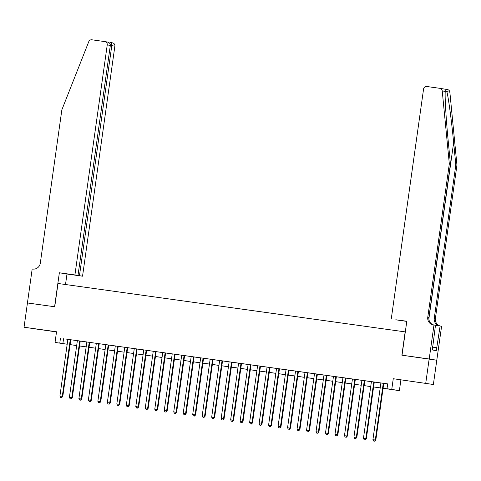 <?xml version="1.0" encoding="UTF-8"?>
<svg xmlns="http://www.w3.org/2000/svg" width="481" height="481" viewBox="0 0 481 481"><rect width="100%" height="100%" fill="white"/><g stroke="black" fill="none" stroke-linecap="round" stroke-linejoin="round"><path stroke-width="0.72" d="M41.799 329.834L32.624 328.511L41.799 329.834M418.837 382.419L409.656 381.09L418.837 382.419M67.19 344.24L55.038 342.436L67.196 344.21M27.411 302.958L54.587 306.746L59.361 272.775L74.916 274.946L107.245 44.907A2.94 2.874 -80.7 0 0 104.81 41.594L91.865 39.791A2.94 2.874 -80.7 0 0 88.793 41.619L61.857 109.83L40.302 263.191A6.86 6.704 99.3 0 1 32.708 269.059L32.185 268.987L24.05 327.23L56.511 331.938M27.459 302.964L54.732 306.77L58.003 283.471L405.158 331.89L401.888 355.182L436.784 360.233L433.369 384.499L393.26 378.721L391.756 389.4L399.386 390.644L383.086 388.299M393.26 378.721L433.369 384.499M400.883 379.966L399.386 390.644M429.154 358.988L425.745 383.255M70.767 339.73L66.222 339.087L67.881 339.327L59.915 396.001L62.801 396.416L70.773 339.718M80.255 341.053L75.709 340.41L77.369 340.65L69.402 397.324L72.288 397.739L80.255 341.041M89.743 342.376L85.191 341.732L86.851 341.973L78.884 398.647L81.776 399.062L89.743 342.364M99.224 343.699L94.679 343.055L96.338 343.296L88.372 399.97L91.258 400.384L99.224 343.687M108.712 345.021L104.167 344.378L105.82 344.618L97.859 401.292L100.745 401.707L108.712 345.009M118.194 346.344L113.648 345.701L115.308 345.941L107.341 402.615L110.227 403.03L118.2 346.332M127.681 347.667L123.136 347.023L124.789 347.264L116.829 403.938L119.715 404.353L127.681 347.655M137.163 348.99L132.618 348.346L134.277 348.587L126.311 405.261L129.197 405.675L137.169 348.978M146.651 350.312L142.105 349.669L143.765 349.909L135.798 406.583L138.684 406.998L146.651 350.3M156.139 351.635L151.587 350.992L153.247 351.232L145.28 407.906L148.172 408.321L156.139 351.623M165.62 352.958L161.075 352.314L162.734 352.555L154.768 409.229L157.654 409.644L165.62 352.946M175.108 354.281L170.563 353.637L172.216 353.878L164.255 410.552L167.141 410.966L175.108 354.269M181.704 355.194L173.737 411.874L176.623 412.289L184.596 355.597L186.249 355.838L175.102 354.311M191.191 356.517L183.225 413.197L186.111 413.612L194.077 356.92L195.737 357.161L184.59 355.633M200.673 357.84L192.707 414.52L195.593 414.935L203.565 358.243L205.219 358.483L194.071 356.956M210.161 359.163L202.194 415.843L205.08 416.257L213.047 359.566L214.706 359.806L203.559 358.279M219.643 360.485L211.676 417.165L214.568 417.58L222.535 360.888L224.194 361.129L213.041 359.602M229.13 361.808L221.164 418.488L224.05 418.903L232.016 362.211L233.676 362.452L222.529 360.924M238.618 363.131L230.652 419.811L233.538 420.226L241.504 363.534L243.164 363.774L232.016 362.247M248.1 364.454L240.133 421.134L243.019 421.548L250.992 364.857L252.645 365.097L241.498 363.57M257.588 365.776L249.621 422.462L252.507 422.877L260.474 366.179L262.133 366.42L250.986 364.893M267.069 367.099L259.103 423.785L261.989 424.2L269.961 367.502L271.615 367.743L260.468 366.215M276.557 368.422L268.59 425.108L271.476 425.523L279.443 368.825L281.102 369.065L269.955 367.538M286.039 369.745L278.072 426.431L280.964 426.845L288.931 370.148L290.59 370.388L279.437 368.861M295.526 371.067L287.56 427.753L290.446 428.168L298.412 371.47L300.072 371.711L288.925 370.184M305.014 372.39L297.048 429.076L299.934 429.491L307.9 372.793L309.56 373.034L298.412 371.506M317.382 374.128L307.894 372.829M323.984 375.036L316.017 431.722L318.903 432.136L326.87 375.439L328.529 375.679L317.382 374.152M336.351 376.773L326.864 375.475M342.953 377.681L334.986 434.367L337.872 434.782L345.839 378.084L347.498 378.325L336.351 376.797M352.435 379.004L344.468 435.69L347.36 436.105L355.327 379.407L356.986 379.647L345.833 378.12M361.922 380.327L353.956 437.013L356.842 437.427L364.808 380.73L366.468 380.97L355.321 379.443M371.41 381.649L363.444 438.335L366.33 438.75L374.296 382.052L375.956 382.293L364.802 380.766M383.092 388.263L390.109 389.243L387.019 388.738L387.698 383.886L67.875 339.352M70.767 339.754L77.363 340.68M80.249 341.083L86.851 342.003M89.737 342.406L96.332 343.326M99.224 343.729L105.82 344.649M108.706 345.051L115.302 345.971M118.194 346.374L124.789 347.294M127.675 347.697L134.271 348.617M137.163 349.02L143.759 349.94M146.645 350.342L153.247 351.262M156.133 351.665L162.728 352.585M165.62 352.988L172.216 353.908M374.29 382.088L385.437 383.616L383.778 383.387L375.811 440.073L372.925 439.658L380.892 382.972M383.778 383.411L387.686 383.958M55.038 342.436L56.536 331.764L24.05 327.23M60.462 338.245L59.776 343.097M387.019 388.738L391.756 389.4M380.2 387.896L373.605 386.977M370.713 386.574L364.117 385.654M361.231 385.251L354.635 384.331M351.743 383.928L345.148 383.008M342.262 382.605L335.666 381.686M332.774 381.283L326.178 380.363M323.292 379.96L316.69 379.04M313.804 378.637L307.209 377.717M304.317 377.314L297.721 376.395M294.835 375.992L288.239 375.072M285.347 374.669L278.752 373.749M275.866 373.346L269.27 372.426M266.378 372.023L259.782 371.104M256.896 370.701L250.294 369.781M247.408 369.378L240.813 368.458M237.921 368.055L231.325 367.135M228.439 366.732L221.843 365.813M218.951 365.41L212.355 364.49M209.469 364.087L202.874 363.167M199.982 362.764L193.386 361.838M190.5 361.435L183.898 360.516M181.012 360.113L174.417 359.193M171.525 358.79L164.929 357.87M162.043 357.467L155.447 356.547M152.555 356.144L145.959 355.225M143.073 354.822L136.478 353.902M133.586 353.499L126.99 352.579M124.104 352.176L117.502 351.256M114.616 350.853L108.021 349.934M105.129 349.531L98.533 348.611M95.647 348.208L89.051 347.288M86.159 346.885L79.563 345.965M76.677 345.562L70.082 344.643M70.082 344.612L76.683 345.532M79.569 345.935L86.165 346.855M89.057 347.258L95.653 348.178M98.539 348.581L105.135 349.501M108.027 349.903L114.622 350.823M117.508 351.226L124.104 352.146M126.996 352.549L133.592 353.469M136.478 353.872L143.079 354.792M145.965 355.194L152.561 356.114M155.453 356.517L162.049 357.437M164.935 357.84L171.531 358.76M174.423 359.163L181.018 360.083M183.904 360.485L190.5 361.405M193.392 361.808L199.988 362.728M202.874 363.131L209.475 364.051M212.361 364.454L218.957 365.374M221.843 365.776L228.445 366.696M231.331 367.099L237.927 368.019M240.819 368.422L247.414 369.342M250.3 369.745L256.896 370.665M259.788 371.067L266.384 371.987M269.27 372.39L275.872 373.31M278.758 373.713L285.353 374.633M288.239 375.036L294.841 375.956M297.727 376.358L304.323 377.278M307.215 377.681L313.81 378.601M316.696 379.004L323.292 379.924M326.184 380.327L332.78 381.247M335.666 381.649L342.268 382.569M345.154 382.972L351.749 383.892M354.635 384.295L361.237 385.215M364.123 385.618L370.719 386.538M373.611 386.94L380.206 387.86M63.552 338.75L62.873 343.602M383.267 383.303L375.3 439.989L374.561 441.173L373.617 441.041L374.561 441.173M374.771 441.209L375.811 440.073M372.925 439.658L373.617 441.041M432.605 347.041L432.545 346.092M447.402 89.556A2.94 2.874 99.3 0 1 449.855 92.16L456.95 165.115L455.82 164.929L453.649 142.562C451.623 121.188 448.406 97.156 446.843 91.667L445.298 90.693L445.244 91.408C444.715 96.549 446.146 120.292 448.28 141.685L450.45 164.051L428.902 317.412A6.86 6.704 -80.7 0 0 434.012 325.03M391.245 319.065L423.575 89.021A2.94 2.874 -80.7 0 1 426.833 86.508L439.778 88.312A2.94 2.874 -80.7 0 1 442.231 90.915L449.326 163.871L427.771 317.232A6.86 6.704 -80.7 0 0 433.459 324.952L433.976 325.024L429.202 358.994L402.026 355.206L406.806 321.23L395.797 319.769M433.976 325.024L435.473 325.264L432.335 349.976L436.315 350.625L440.109 326.022L441.6 326.268L436.784 360.233M436.826 360.239L429.202 358.994M450.45 164.051L449.326 163.871M456.95 165.115L435.395 318.476A6.86 6.704 -80.7 0 0 440.512 326.088M439.622 325.956A6.86 6.704 -80.7 0 1 434.271 318.29L455.82 164.929M406.776 321.41L395.791 319.805M440.109 326.022L435.455 325.372M436.724 347.709L432.732 347.156M74.916 274.946L82.546 276.19L114.875 46.152L110.323 45.442M79.461 275.685L111.79 45.647C111.899 43.873 111.291 42.803 109.975 42.442L112.5 42.851A2.94 2.874 99.3 0 1 114.875 46.152M65.512 284.518L66.985 274.02L82.546 276.19M59.361 272.775L66.985 274.02M78 275.451L110.329 45.406L107.245 44.907M110.329 45.406C110.353 43.621 109.337 42.484 107.275 41.997L104.876 41.606M373.779 381.98L365.813 438.666L365.079 439.85L364.129 439.718L365.079 439.85M365.283 439.887L366.33 438.75M363.444 438.335L364.129 439.718M364.291 380.657L356.325 437.343L355.591 438.528L354.647 438.395L355.591 438.528M355.802 438.564L356.842 437.427M353.956 437.013L354.647 438.395M354.81 379.335L346.843 436.02L346.11 437.205L345.16 437.073L346.11 437.205M346.314 437.241L347.36 436.105M344.468 435.69L345.16 437.073M345.322 378.012L337.355 434.698L336.622 435.882L335.672 435.75L336.622 435.882M336.826 435.918L337.872 434.782M334.986 434.367L335.672 435.75M335.84 376.689L327.874 433.375L325.499 433.044L333.465 376.358M336.357 376.761L328.385 433.459L327.874 433.375L327.14 434.559L326.19 434.427L327.14 434.559M327.345 434.596L328.385 433.459M325.499 433.044L326.19 434.427M326.352 375.366L318.386 432.052L317.652 433.237L316.702 433.104L317.652 433.237M317.857 433.273L318.903 432.136M316.017 431.722L316.702 433.104M316.871 374.044L308.904 430.729L306.529 430.399L314.496 373.713M317.388 374.116L309.415 430.814L308.904 430.729L308.165 431.914L307.221 431.782L308.165 431.914M308.375 431.95L309.415 430.814M306.529 430.399L307.221 431.782M307.383 372.721L299.416 429.407L298.683 430.591L297.733 430.459L298.683 430.591M298.887 430.627L299.934 429.491M297.048 429.076L297.733 430.459M297.895 371.398L289.929 428.084L289.195 429.268L288.251 429.136L289.195 429.268M289.406 429.305L290.446 428.168M287.56 427.753L288.251 429.136M288.414 370.075L280.447 426.761L279.714 427.946L278.764 427.813L279.714 427.946M279.918 427.982L280.964 426.845M278.072 426.431L278.764 427.813M278.926 368.753L270.959 425.438L270.226 426.623L269.276 426.491L270.226 426.623M270.43 426.659L271.476 425.523M268.59 425.108L269.276 426.491M269.444 367.43L261.478 424.116L260.744 425.3L259.794 425.168L260.744 425.3M260.949 425.336L261.989 424.2M259.103 423.785L259.794 425.168M259.956 366.107L251.99 422.793L251.256 423.977L250.306 423.845L251.256 423.977M251.461 424.014L252.507 422.877M249.621 422.462L250.306 423.845M250.475 364.784L242.508 421.464L241.769 422.655L240.825 422.522L241.769 422.655M241.979 422.691L243.019 421.548M240.133 421.134L240.825 422.522M240.987 363.462L233.02 420.141L232.287 421.332L231.337 421.2L232.287 421.332M232.491 421.368L233.538 420.226M230.652 419.811L231.337 421.2M231.499 362.139L223.533 418.819L222.799 420.009L221.855 419.877L222.799 420.009M223.01 420.045L224.05 418.903M221.164 418.488L221.855 419.877M222.018 360.816L214.051 417.496L213.317 418.686L212.368 418.554L213.317 418.686M213.522 418.723L214.568 417.58M211.676 417.165L212.368 418.554M212.53 359.493L204.563 416.173L203.83 417.364L202.88 417.231L203.83 417.364M204.034 417.4L205.08 416.257M202.194 415.843L202.88 417.231M203.048 358.171L195.082 414.85L194.348 416.041L193.398 415.909L194.348 416.041M194.552 416.077L195.593 414.935M192.707 414.52L193.398 415.909M193.56 356.848L185.594 413.528L184.86 414.718L183.91 414.586L184.86 414.718M185.065 414.754L186.111 413.612M183.225 413.197L183.91 414.586M184.079 355.525L176.112 412.205L175.373 413.395L174.429 413.263L175.373 413.395M175.583 413.432L176.623 412.289M173.737 411.874L174.429 413.263M174.591 354.202L166.624 410.882L165.891 412.073L164.941 411.94L165.891 412.073M166.095 412.109L167.141 410.966M164.255 410.552L164.941 411.94M165.103 352.874L157.137 409.559L156.403 410.75L155.459 410.618L156.403 410.75M156.614 410.78L157.654 409.644M154.768 409.229L155.459 410.618M155.622 351.551L147.655 408.237L146.921 409.427L145.971 409.295L146.921 409.427M147.126 409.457L148.172 408.321M145.28 407.906L145.971 409.295M146.134 350.228L138.167 406.914L137.434 408.104L136.484 407.972L137.434 408.104M137.638 408.135L138.684 406.998M135.798 406.583L136.484 407.972M136.652 348.905L128.686 405.591L127.952 406.782L127.002 406.649L127.952 406.782M128.156 406.812L129.197 405.675M126.311 405.261L127.002 406.649M127.164 347.583L119.198 404.268L118.464 405.459L117.514 405.327L118.464 405.459M118.669 405.489L119.715 404.353M116.829 403.938L117.514 405.327M117.683 346.26L109.716 402.946L108.977 404.136L108.033 404.004L108.977 404.136M109.187 404.166L110.227 403.03M107.341 402.615L108.033 404.004M108.195 344.937L100.228 401.623L99.495 402.813L98.545 402.681L99.495 402.813M99.699 402.844L100.745 401.707M97.859 401.292L98.545 402.681M98.707 343.614L90.741 400.3L90.007 401.491L89.063 401.358L90.007 401.491M90.218 401.521L91.258 400.384M88.372 399.97L89.063 401.358M89.225 342.292L81.259 398.977L80.525 400.168L79.575 400.036L80.525 400.168M80.73 400.198L81.776 399.062M78.884 398.647L79.575 400.036M79.738 340.969L71.771 397.655L71.038 398.845L70.088 398.713L71.038 398.845M71.242 398.875L72.288 397.739M69.402 397.324L70.088 398.713M70.256 339.646L62.289 396.332L61.556 397.522L60.606 397.39L61.556 397.522M61.76 397.553L62.801 396.416M59.915 396.001L60.606 397.39M453.649 142.562L428.854 318.963M428.902 317.412L427.771 317.232M434.271 318.29L435.395 318.476M449.855 92.16L446.843 91.667M445.244 91.408L442.231 90.915M447.468 89.568L439.844 88.324"/></g></svg>
